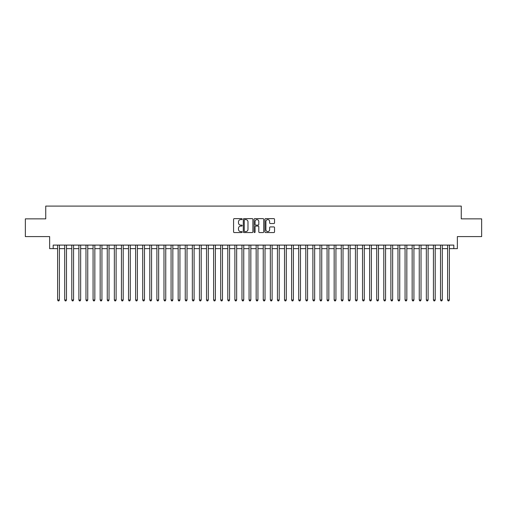 <?xml version="1.0" encoding="UTF-8"?>
<svg xmlns="http://www.w3.org/2000/svg" width="507" height="507" viewBox="0 0 507 507"><rect width="100%" height="100%" fill="white"/><g stroke="black" fill="none" stroke-linecap="round" stroke-linejoin="round"><path stroke-width="0.76" d="M242.156 219.125A0.488 0.488 0 0 0 241.668 218.637L234.272 218.637A0.697 0.697 0 0 0 233.575 219.335L233.575 231.864A0.697 0.697 0 0 0 234.272 232.555L241.668 232.555A0.488 0.488 0 0 0 242.156 232.073A0.488 0.488 0 0 0 241.668 231.585L240.711 231.585A2.224 2.224 0 0 1 238.486 229.354L238.486 228.315A2.224 2.224 0 0 1 240.711 226.084L241.668 226.084A0.488 0.488 0 0 0 242.156 225.596A0.488 0.488 0 0 0 241.668 225.108L240.711 225.108A2.224 2.224 0 0 1 238.486 222.884L238.486 221.838A2.224 2.224 0 0 1 240.711 219.613L241.668 219.613A0.488 0.488 0 0 0 242.156 219.125M273.843 223.543A0.697 0.697 0 0 0 274.534 222.846L274.534 219.335A0.697 0.697 0 0 0 273.843 218.637L265.63 218.637A0.697 0.697 0 0 0 264.933 219.335L264.933 231.864A0.697 0.697 0 0 0 265.63 232.555L273.843 232.555A0.697 0.697 0 0 0 274.534 231.864L274.534 227.618A0.697 0.697 0 0 0 273.843 226.921L270.326 226.921A0.697 0.697 0 0 0 269.629 227.618L269.629 229.722A1.863 1.863 0 0 1 267.766 231.585A1.863 1.863 0 0 1 265.909 229.722L265.909 221.47A1.863 1.863 0 0 1 267.766 219.613A1.863 1.863 0 0 1 269.629 221.47L269.629 222.846A0.697 0.697 0 0 0 270.326 223.543L273.843 223.543M53.184 248.645L53.184 245.096L453.816 245.096L453.816 248.645L457.365 248.645L457.365 236.585L481.65 236.585L481.65 218.859L461.262 218.859L461.262 206.096L45.738 206.096L45.738 218.859L25.35 218.859L25.35 236.585L49.635 236.585L49.635 248.645L57.614 248.645M252.892 219.335A0.697 0.697 0 0 0 252.194 218.637L243.981 218.637A0.697 0.697 0 0 0 243.284 219.335L243.284 231.864A0.697 0.697 0 0 0 243.981 232.555L252.194 232.555A0.697 0.697 0 0 0 252.892 231.864L252.892 219.335M254.806 218.637L263.019 218.637A0.697 0.697 0 0 1 263.716 219.335L263.716 231.864A0.697 0.697 0 0 1 263.019 232.555L259.502 232.555A0.697 0.697 0 0 1 258.804 231.864L258.804 226.781A0.697 0.697 0 0 0 258.114 226.084L255.782 226.084A0.697 0.697 0 0 0 255.084 226.781L255.084 232.073A0.488 0.488 0 0 1 254.596 232.555A0.488 0.488 0 0 1 254.108 232.073L254.108 219.335A0.697 0.697 0 0 1 254.806 218.637M59.389 248.645L64.706 248.645M66.48 248.645L71.798 248.645M73.566 248.645L78.889 248.645M80.657 248.645L85.975 248.645M87.749 248.645L93.066 248.645M94.841 248.645L100.158 248.645M101.932 248.645L107.25 248.645M109.024 248.645L114.341 248.645M116.116 248.645L121.433 248.645M123.207 248.645L128.525 248.645M130.293 248.645L135.616 248.645M137.384 248.645L142.701 248.645M144.476 248.645L149.793 248.645M151.568 248.645L156.885 248.645M158.659 248.645L163.976 248.645M165.751 248.645L171.068 248.645M172.843 248.645L178.16 248.645M179.934 248.645L185.251 248.645M187.02 248.645L192.343 248.645M194.111 248.645L199.435 248.645M201.203 248.645L206.52 248.645M208.295 248.645L213.612 248.645M215.386 248.645L220.703 248.645M222.478 248.645L227.795 248.645M229.57 248.645L234.887 248.645M236.661 248.645L241.978 248.645M243.753 248.645L249.07 248.645M250.838 248.645L256.162 248.645M257.93 248.645L263.247 248.645M265.022 248.645L270.339 248.645M272.113 248.645L277.43 248.645M279.205 248.645L284.522 248.645M286.297 248.645L291.614 248.645M293.388 248.645L298.705 248.645M300.48 248.645L305.797 248.645M307.565 248.645L312.889 248.645M314.657 248.645L319.98 248.645M321.749 248.645L327.066 248.645M328.84 248.645L334.157 248.645M335.932 248.645L341.249 248.645M343.024 248.645L348.341 248.645M350.115 248.645L355.432 248.645M357.207 248.645L362.524 248.645M364.299 248.645L369.616 248.645M371.384 248.645L376.707 248.645M378.476 248.645L383.793 248.645M385.567 248.645L390.884 248.645M392.659 248.645L397.976 248.645M399.75 248.645L405.068 248.645M406.842 248.645L412.159 248.645M413.934 248.645L419.251 248.645M421.025 248.645L426.343 248.645M428.111 248.645L433.434 248.645M435.202 248.645L440.52 248.645M442.294 248.645L447.611 248.645M449.386 248.645L453.816 248.645M244.748 219.613A0.488 0.488 0 0 0 244.26 220.101L244.26 231.097A0.488 0.488 0 0 0 244.748 231.585L245.756 231.585A2.224 2.224 0 0 0 247.986 229.354L247.986 221.838A2.224 2.224 0 0 0 245.756 219.613L244.748 219.613M258.804 221.508A1.863 1.863 0 0 0 256.948 219.645A1.863 1.863 0 0 0 255.084 221.508L255.084 224.411A0.697 0.697 0 0 0 255.782 225.108L258.114 225.108A0.697 0.697 0 0 0 258.804 224.411L258.804 221.508M59.389 245.096L59.389 299.979L57.614 299.979L57.614 245.096M59.389 299.979L58.856 300.905L58.147 300.905L57.614 299.979M66.48 245.096L66.48 299.979L64.706 299.979L64.706 245.096M66.48 299.979L65.948 300.905L65.238 300.905L64.706 299.979M73.566 245.096L73.566 299.979L71.798 299.979L71.798 245.096M73.566 299.979L73.033 300.905L72.33 300.905L71.798 299.979M80.657 245.096L80.657 299.979L78.889 299.979L78.889 245.096M80.657 299.979L80.125 300.905L79.415 300.905L78.889 299.979M87.749 245.096L87.749 299.979L85.975 299.979L85.975 245.096M87.749 299.979L87.217 300.905L86.507 300.905L85.975 299.979M94.841 245.096L94.841 299.979L93.066 299.979L93.066 245.096M94.841 299.979L94.308 300.905L93.599 300.905L93.066 299.979M101.932 245.096L101.932 299.979L100.158 299.979L100.158 245.096M101.932 299.979L101.4 300.905L100.69 300.905L100.158 299.979M109.024 245.096L109.024 299.979L107.25 299.979L107.25 245.096M109.024 299.979L108.492 300.905L107.782 300.905L107.25 299.979M116.116 245.096L116.116 299.979L114.341 299.979L114.341 245.096M116.116 299.979L115.583 300.905L114.874 300.905L114.341 299.979M123.207 245.096L123.207 299.979L121.433 299.979L121.433 245.096M123.207 299.979L122.675 300.905L121.965 300.905L121.433 299.979M130.293 245.096L130.293 299.979L128.525 299.979L128.525 245.096M130.293 299.979L129.767 300.905L129.057 300.905L128.525 299.979M137.384 245.096L137.384 299.979L135.616 299.979L135.616 245.096M137.384 299.979L136.852 300.905L136.149 300.905L135.616 299.979M144.476 245.096L144.476 299.979L142.701 299.979L142.701 245.096M144.476 299.979L143.944 300.905L143.234 300.905L142.701 299.979M151.568 245.096L151.568 299.979L149.793 299.979L149.793 245.096M151.568 299.979L151.035 300.905L150.326 300.905L149.793 299.979M158.659 245.096L158.659 299.979L156.885 299.979L156.885 245.096M158.659 299.979L158.127 300.905L157.417 300.905L156.885 299.979M165.751 245.096L165.751 299.979L163.976 299.979L163.976 245.096M165.751 299.979L165.219 300.905L164.509 300.905L163.976 299.979M172.843 245.096L172.843 299.979L171.068 299.979L171.068 245.096M172.843 299.979L172.31 300.905L171.6 300.905L171.068 299.979M179.934 245.096L179.934 299.979L178.16 299.979L178.16 245.096M179.934 299.979L179.402 300.905L178.692 300.905L178.16 299.979M187.02 245.096L187.02 299.979L185.251 299.979L185.251 245.096M187.02 299.979L186.494 300.905L185.784 300.905L185.251 299.979M194.111 245.096L194.111 299.979L192.343 299.979L192.343 245.096M194.111 299.979L193.579 300.905L192.875 300.905L192.343 299.979M201.203 245.096L201.203 299.979L199.435 299.979L199.435 245.096M201.203 299.979L200.671 300.905L199.961 300.905L199.435 299.979M208.295 245.096L208.295 299.979L206.52 299.979L206.52 245.096M208.295 299.979L207.762 300.905L207.052 300.905L206.52 299.979M215.386 245.096L215.386 299.979L213.612 299.979L213.612 245.096M215.386 299.979L214.854 300.905L214.144 300.905L213.612 299.979M222.478 245.096L222.478 299.979L220.703 299.979L220.703 245.096M222.478 299.979L221.946 300.905L221.236 300.905L220.703 299.979M229.57 245.096L229.57 299.979L227.795 299.979L227.795 245.096M229.57 299.979L229.037 300.905L228.327 300.905L227.795 299.979M236.661 245.096L236.661 299.979L234.887 299.979L234.887 245.096M236.661 299.979L236.129 300.905L235.419 300.905L234.887 299.979M243.753 245.096L243.753 299.979L241.978 299.979L241.978 245.096M243.753 299.979L243.221 300.905L242.511 300.905L241.978 299.979M250.838 245.096L250.838 299.979L249.07 299.979L249.07 245.096M250.838 299.979L250.312 300.905L249.602 300.905L249.07 299.979M257.93 245.096L257.93 299.979L256.162 299.979L256.162 245.096M257.93 299.979L257.398 300.905L256.688 300.905L256.162 299.979M265.022 245.096L265.022 299.979L263.247 299.979L263.247 245.096M265.022 299.979L264.489 300.905L263.779 300.905L263.247 299.979M272.113 245.096L272.113 299.979L270.339 299.979L270.339 245.096M272.113 299.979L271.581 300.905L270.871 300.905L270.339 299.979M279.205 245.096L279.205 299.979L277.43 299.979L277.43 245.096M279.205 299.979L278.673 300.905L277.963 300.905L277.43 299.979M286.297 245.096L286.297 299.979L284.522 299.979L284.522 245.096M286.297 299.979L285.764 300.905L285.054 300.905L284.522 299.979M293.388 245.096L293.388 299.979L291.614 299.979L291.614 245.096M293.388 299.979L292.856 300.905L292.146 300.905L291.614 299.979M300.48 245.096L300.48 299.979L298.705 299.979L298.705 245.096M300.48 299.979L299.948 300.905L299.238 300.905L298.705 299.979M307.565 245.096L307.565 299.979L305.797 299.979L305.797 245.096M307.565 299.979L307.039 300.905L306.329 300.905L305.797 299.979M314.657 245.096L314.657 299.979L312.889 299.979L312.889 245.096M314.657 299.979L314.125 300.905L313.421 300.905L312.889 299.979M321.749 245.096L321.749 299.979L319.98 299.979L319.98 245.096M321.749 299.979L321.216 300.905L320.506 300.905L319.98 299.979M328.84 245.096L328.84 299.979L327.066 299.979L327.066 245.096M328.84 299.979L328.308 300.905L327.598 300.905L327.066 299.979M335.932 245.096L335.932 299.979L334.157 299.979L334.157 245.096M335.932 299.979L335.4 300.905L334.69 300.905L334.157 299.979M343.024 245.096L343.024 299.979L341.249 299.979L341.249 245.096M343.024 299.979L342.491 300.905L341.781 300.905L341.249 299.979M350.115 245.096L350.115 299.979L348.341 299.979L348.341 245.096M350.115 299.979L349.583 300.905L348.873 300.905L348.341 299.979M357.207 245.096L357.207 299.979L355.432 299.979L355.432 245.096M357.207 299.979L356.674 300.905L355.965 300.905L355.432 299.979M364.299 245.096L364.299 299.979L362.524 299.979L362.524 245.096M364.299 299.979L363.766 300.905L363.056 300.905L362.524 299.979M371.384 245.096L371.384 299.979L369.616 299.979L369.616 245.096M371.384 299.979L370.851 300.905L370.148 300.905L369.616 299.979M378.476 245.096L378.476 299.979L376.707 299.979L376.707 245.096M378.476 299.979L377.943 300.905L377.233 300.905L376.707 299.979M385.567 245.096L385.567 299.979L383.793 299.979L383.793 245.096M385.567 299.979L385.035 300.905L384.325 300.905L383.793 299.979M392.659 245.096L392.659 299.979L390.884 299.979L390.884 245.096M392.659 299.979L392.126 300.905L391.417 300.905L390.884 299.979M399.75 245.096L399.75 299.979L397.976 299.979L397.976 245.096M399.75 299.979L399.218 300.905L398.508 300.905L397.976 299.979M406.842 245.096L406.842 299.979L405.068 299.979L405.068 245.096M406.842 299.979L406.31 300.905L405.6 300.905L405.068 299.979M413.934 245.096L413.934 299.979L412.159 299.979L412.159 245.096M413.934 299.979L413.401 300.905L412.692 300.905L412.159 299.979M421.025 245.096L421.025 299.979L419.251 299.979L419.251 245.096M421.025 299.979L420.493 300.905L419.783 300.905L419.251 299.979M428.111 245.096L428.111 299.979L426.343 299.979L426.343 245.096M428.111 299.979L427.585 300.905L426.875 300.905L426.343 299.979M435.202 245.096L435.202 299.979L433.434 299.979L433.434 245.096M435.202 299.979L434.67 300.905L433.967 300.905L433.434 299.979M442.294 245.096L442.294 299.979L440.52 299.979L440.52 245.096M442.294 299.979L441.762 300.905L441.052 300.905L440.52 299.979M449.386 245.096L449.386 299.979L447.611 299.979L447.611 245.096M449.386 299.979L448.853 300.905L448.144 300.905L447.611 299.979"/></g></svg>
